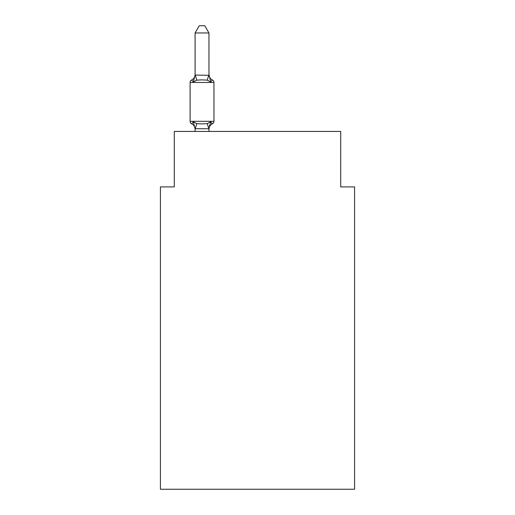 <?xml version="1.0" encoding="UTF-8"?>
<svg xmlns="http://www.w3.org/2000/svg" width="515" height="515" viewBox="0 0 515 515"><rect width="100%" height="100%" fill="white"/><g stroke="black" fill="none" stroke-linecap="round" stroke-linejoin="round"><path stroke-width="0.77" d="M354.584 489.25L354.584 186.906L340.711 186.906L340.711 131.434L174.289 131.434L174.289 186.906L160.416 186.906L160.416 489.25L354.584 489.25M195.088 129.291L195.088 129.291A6.103 6.103 0 0 0 191.657 123.8A2.775 2.775 0 0 1 190.099 121.308A2.775 2.775 0 0 0 191.657 123.8A2.775 2.775 0 0 1 190.099 121.308A2.775 2.775 0 0 0 191.657 123.8A2.775 2.775 0 0 1 190.099 121.308A2.775 2.775 0 0 0 191.657 123.8A2.775 2.775 0 0 1 190.099 121.308A2.775 2.775 0 0 0 191.657 123.8A2.775 2.775 0 0 1 190.099 121.308A2.775 2.775 0 0 0 191.657 123.8A2.775 2.775 0 0 1 190.099 121.308A2.775 2.775 0 0 0 191.657 123.8A2.775 2.775 0 0 1 190.099 121.308A2.775 2.775 0 0 0 191.657 123.8A2.775 2.775 0 0 1 190.099 121.308A2.775 2.775 0 0 0 191.657 123.8A2.775 2.775 0 0 1 190.099 121.308A2.775 2.775 0 0 0 191.657 123.8A2.775 2.775 0 0 1 190.099 121.308A2.775 2.775 0 0 0 191.657 123.8A2.775 2.775 0 0 1 190.099 121.308A2.775 2.775 0 0 0 191.657 123.8A2.775 2.775 0 0 1 190.099 121.308A2.775 2.775 0 0 0 191.657 123.8A2.775 2.775 0 0 1 190.099 121.308A2.775 2.775 0 0 0 191.657 123.8A2.775 2.775 0 0 1 190.099 121.308A2.775 2.775 0 0 0 191.657 123.8A2.775 2.775 0 0 1 190.099 121.308A2.775 2.775 0 0 0 191.657 123.8A2.775 2.775 0 0 1 190.099 121.308A2.775 2.775 0 0 0 191.657 123.8A2.775 2.775 0 0 1 190.099 121.308A2.775 2.775 0 0 0 191.657 123.8A2.775 2.775 0 0 1 190.099 121.308A2.775 2.775 0 0 0 191.657 123.8A2.775 2.775 0 0 1 190.099 121.308A2.775 2.775 0 0 0 191.657 123.8A2.775 2.775 0 0 1 190.099 121.308A2.775 2.775 0 0 0 191.657 123.8A2.775 2.775 0 0 1 190.099 121.308A2.775 2.775 0 0 0 191.657 123.8A2.775 2.775 0 0 1 190.099 121.308A2.775 2.775 0 0 0 191.657 123.8A2.775 2.775 0 0 1 190.099 121.308A2.775 2.775 0 0 0 191.657 123.8A2.775 2.775 0 0 1 190.099 121.308A2.775 2.775 0 0 0 191.657 123.8A2.775 2.775 0 0 1 190.099 121.308A2.775 2.775 0 0 0 191.657 123.8A2.775 2.775 0 0 1 190.099 121.308A2.775 2.775 0 0 0 191.657 123.8A2.775 2.775 0 0 1 190.099 121.308A2.775 2.775 0 0 0 191.657 123.8A2.775 2.775 0 0 1 190.099 121.308A2.775 2.775 0 0 0 191.657 123.8A2.775 2.775 0 0 1 190.099 121.308A2.775 2.775 0 0 0 191.657 123.8A2.775 2.775 0 0 1 190.099 121.308A2.775 2.775 0 0 0 191.657 123.8A2.775 2.775 0 0 1 190.099 121.308A2.775 2.775 0 0 0 191.657 123.8A2.775 2.775 0 0 1 190.099 121.308A2.775 2.775 0 0 0 191.657 123.8A2.775 2.775 0 0 1 190.099 121.308A2.775 2.775 0 0 0 191.657 123.8A2.775 2.775 0 0 1 190.099 121.308A2.775 2.775 0 0 0 191.657 123.8L193.357 121.849L191.657 123.8L193.357 121.849L191.657 123.8L193.357 121.849L191.657 123.8L193.357 121.849L191.657 123.8L193.357 121.849L191.657 123.8L193.357 121.849L191.657 123.8L193.357 121.849L191.657 123.8L193.357 121.849L191.657 123.8L193.357 121.849L191.657 123.8L193.357 121.849L191.657 123.8L193.357 121.849L191.657 123.8L193.357 121.849L191.657 123.8L193.357 121.849L191.657 123.8L193.357 121.849L191.657 123.8L193.357 121.849L191.657 123.8L193.357 121.849L191.657 123.8L193.357 121.849L191.657 123.8L193.357 121.849L196.82 123.632L202.022 123.909L207.23 123.632L210.693 121.849L212.392 123.8L211.601 123.42M195.088 74.495A6.103 6.103 0 0 1 191.657 79.98A2.775 2.775 0 0 0 190.099 82.471L213.95 82.471A2.775 2.775 0 0 0 212.392 79.98L210.693 81.93L212.392 79.98L210.693 81.93L212.392 79.98L210.693 81.93L212.392 79.98L210.693 81.93L212.392 79.98L210.693 81.93L212.392 79.98L210.693 81.93L212.392 79.98L210.693 81.93L212.392 79.98L210.693 81.93L212.392 79.98L210.693 81.93L212.392 79.98L210.693 81.93L212.392 79.98L210.693 81.93L212.392 79.98L210.693 81.93L212.392 79.98L210.693 81.93L212.392 79.98L210.693 81.93L212.392 79.98L210.693 81.93L212.392 79.98L210.693 81.93L212.392 79.98L210.693 81.93L207.23 80.147L202.022 79.87L196.82 80.147L193.357 81.93L191.657 79.98L193.357 81.93L191.657 79.98L193.357 81.93L191.657 79.98L193.357 81.93L191.657 79.98L193.357 81.93L191.657 79.98L193.357 81.93L191.657 79.98L193.357 81.93L191.657 79.98L193.357 81.93L191.657 79.98L193.357 81.93L191.657 79.98L193.357 81.93L191.657 79.98L193.357 81.93L191.657 79.98L193.357 81.93L191.657 79.98L193.357 81.93L191.657 79.98L193.357 81.93L191.657 79.98L193.357 81.93L191.657 79.98L193.357 81.93L191.657 79.98L193.357 81.93L191.657 79.98L193.357 81.93L191.657 79.98L193.357 81.93L191.657 79.98L193.357 81.93L191.657 79.98L193.357 81.93L191.657 79.98L193.357 81.93L191.657 79.98L193.357 81.93L191.657 79.98L193.357 81.93L191.657 79.98L193.357 81.93L191.657 79.98L193.357 81.93L191.657 79.98L193.357 81.93L191.657 79.98L193.357 81.93L191.657 79.98L193.357 81.93L191.657 79.98L193.357 81.93L191.657 79.98L193.357 81.93L191.657 79.98L193.357 81.93L191.657 79.98L193.357 81.93L191.657 79.98L193.357 81.93L191.657 79.98L193.357 81.93L195.088 75.061L208.961 75.312L208.961 74.495L210.693 81.93L212.392 79.98A2.775 2.775 0 0 1 213.95 82.471A2.775 2.775 0 0 0 212.392 79.98A2.775 2.775 0 0 1 213.95 82.471A2.775 2.775 0 0 0 212.392 79.98A2.775 2.775 0 0 1 213.95 82.471A2.775 2.775 0 0 0 212.392 79.98A2.775 2.775 0 0 1 213.95 82.471A2.775 2.775 0 0 0 212.392 79.98A2.775 2.775 0 0 1 213.95 82.471A2.775 2.775 0 0 0 212.392 79.98A2.775 2.775 0 0 1 213.95 82.471A2.775 2.775 0 0 0 212.392 79.98A2.775 2.775 0 0 1 213.95 82.471A2.775 2.775 0 0 0 212.392 79.98A2.775 2.775 0 0 1 213.95 82.471A2.775 2.775 0 0 0 212.392 79.98A2.775 2.775 0 0 1 213.95 82.471A2.775 2.775 0 0 0 212.392 79.98A2.775 2.775 0 0 1 213.95 82.471A2.775 2.775 0 0 0 212.392 79.98A2.775 2.775 0 0 1 213.95 82.471A2.775 2.775 0 0 0 212.392 79.98A2.775 2.775 0 0 1 213.95 82.471A2.775 2.775 0 0 0 212.392 79.98A2.775 2.775 0 0 1 213.95 82.471A2.775 2.775 0 0 0 212.392 79.98A2.775 2.775 0 0 1 213.95 82.471A2.775 2.775 0 0 0 212.392 79.98A2.775 2.775 0 0 1 213.95 82.471A2.775 2.775 0 0 0 212.392 79.98A2.775 2.775 0 0 1 213.95 82.471A2.775 2.775 0 0 0 212.392 79.98A2.775 2.775 0 0 1 213.95 82.471A2.775 2.775 0 0 0 212.392 79.98A2.775 2.775 0 0 1 213.95 82.471A2.775 2.775 0 0 0 212.392 79.98A2.775 2.775 0 0 1 213.95 82.471A2.775 2.775 0 0 0 212.392 79.98A2.775 2.775 0 0 1 213.95 82.471A2.775 2.775 0 0 0 212.392 79.98A2.775 2.775 0 0 1 213.95 82.471A2.775 2.775 0 0 0 212.392 79.98A2.775 2.775 0 0 1 213.95 82.471A2.775 2.775 0 0 0 212.392 79.98A2.775 2.775 0 0 1 213.95 82.471A2.775 2.775 0 0 0 212.392 79.98A2.775 2.775 0 0 1 213.95 82.471A2.775 2.775 0 0 0 212.392 79.98A2.775 2.775 0 0 1 213.95 82.471A2.775 2.775 0 0 0 212.392 79.98A2.775 2.775 0 0 1 213.95 82.471A2.775 2.775 0 0 0 212.392 79.98A2.775 2.775 0 0 1 213.95 82.471A2.775 2.775 0 0 0 212.392 79.98A2.775 2.775 0 0 1 213.95 82.471A2.775 2.775 0 0 0 212.392 79.98A2.775 2.775 0 0 1 213.95 82.471A2.775 2.775 0 0 0 212.392 79.98A2.775 2.775 0 0 1 213.95 82.471A2.775 2.775 0 0 0 212.392 79.98A2.775 2.775 0 0 1 213.95 82.471A2.775 2.775 0 0 0 212.392 79.98A2.775 2.775 0 0 1 213.95 82.471A2.775 2.775 0 0 0 212.392 79.98A2.775 2.775 0 0 1 213.95 82.471A2.775 2.775 0 0 0 212.392 79.98L210.693 81.93L212.392 79.98A2.775 2.775 0 0 1 213.95 82.471L213.95 121.308A2.775 2.775 0 0 1 212.392 123.8L210.693 121.849L212.392 123.8A6.103 6.103 0 0 0 208.961 129.291M208.961 128.576L209.611 125.203L208.845 128.756L195.088 128.718L193.357 121.849M208.961 32.96L195.088 32.96L199.254 25.75L204.796 25.75L208.961 32.96L208.961 75.312M210.693 121.849L212.392 123.8L210.693 121.849L212.392 123.8L210.693 121.849L212.392 123.8L210.693 121.849L212.392 123.8L210.693 121.849L212.392 123.8L210.693 121.849L212.392 123.8L210.693 121.849L212.392 123.8L210.693 121.849L212.392 123.8L210.693 121.849L212.392 123.8L210.693 121.849L212.392 123.8L210.693 121.849L212.392 123.8L210.693 121.849L212.392 123.8L210.693 121.849L212.392 123.8L210.693 121.849L212.392 123.8L210.693 121.849L212.392 123.8L210.693 121.849L212.392 123.8L210.693 121.849L208.961 128.467M190.099 82.471L190.099 121.308L213.95 121.308M195.088 32.96L195.088 75.061M208.961 131.434L208.961 128.718M195.088 131.434L195.088 128.718M208.961 74.495A6.103 6.103 0 0 0 212.392 79.98M196.82 123.632L195.204 128.756M207.23 123.632L208.845 128.756M195.204 75.029L196.82 80.147M208.845 75.029L207.23 80.147"/></g></svg>
